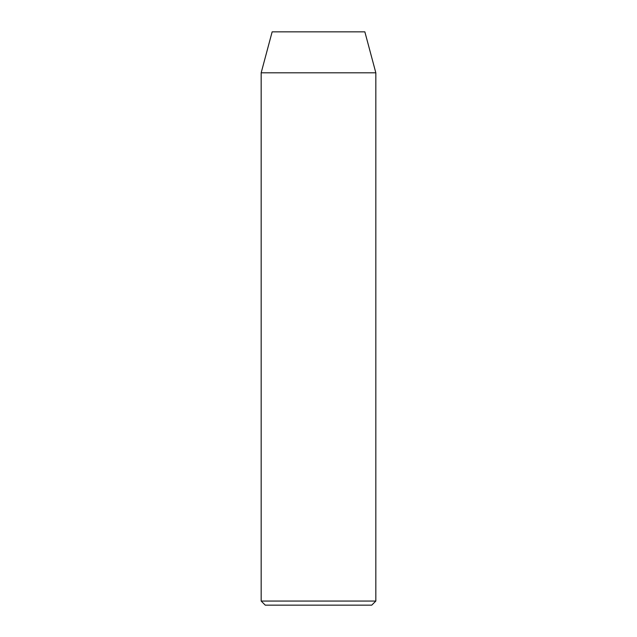 <?xml version="1.0" encoding="UTF-8"?>
<svg xmlns="http://www.w3.org/2000/svg" width="637" height="637" viewBox="0 0 637 637"><rect width="100%" height="100%" fill="white"/><g stroke="black" fill="none" stroke-linecap="round" stroke-linejoin="round"><path stroke-width="0.96" d="M371.737 605.15L265.263 605.15L261.17 601.057L375.83 601.057L371.737 605.15M261.17 72.801L375.83 72.801L364.858 31.85L272.142 31.85L261.17 72.801L261.17 601.057M375.83 72.801L375.83 601.057"/></g></svg>
